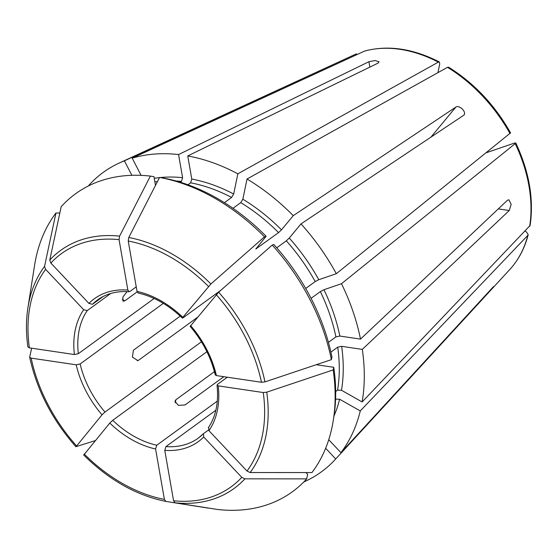 <?xml version="1.0" encoding="UTF-8"?>
<svg xmlns="http://www.w3.org/2000/svg" width="558" height="558" viewBox="0 0 558 558"><rect width="100%" height="100%" fill="white"/><g stroke="black" fill="none" stroke-linecap="round" stroke-linejoin="round"><path stroke-width="0.84" d="M276.761 247.794L286.317 240.833L289.253 238.071L301.013 223.884A185.249 130.99 53.9 0 1 336.328 273.699L318.771 279.718L315.193 281.574L305.714 288.479M331.382 359.645A184.266 130.3 53.9 0 0 272.227 245.067L273.88 244.544A181.148 128.089 53.9 0 1 331.954 357.022L331.382 359.645L264.959 381.895L261.458 382.272L216.42 375.59L215.29 374.906M328.432 342.354L335.916 336.899L339.843 336.055L360.51 339.118A185.249 130.99 53.9 0 0 341.496 283.708L323.947 289.735L320.362 291.59A156.749 110.84 53.9 0 1 335.916 336.899M311.078 298.356L320.362 291.59M272.227 245.067L218.652 292.204L190.18 326.311M330.908 352.133L337.709 347.174L341.636 346.33L362.302 349.392A185.249 130.99 53.9 0 1 362.128 401.955L341.489 390.272L337.569 390.161L335.672 391.542M333.747 367.297L333.175 369.919A184.266 130.3 53.9 0 1 333.335 420.104L333.9 416.54A181.148 128.089 53.9 0 0 333.747 367.297L316.386 364.723M335.56 399.235L335.714 399.13A156.749 110.84 53.9 0 1 335.539 399.807M333.335 420.104A184.266 130.3 53.9 0 1 311.929 472.57L250.124 472.535L247.006 471.043L208.943 430.685L208.629 427.435M333.175 369.919L266.752 392.169L263.25 392.546L218.213 385.864L217.069 385.132L217.543 384.336L227.329 377.208M325.649 448.269L335.714 458.941A185.249 130.99 53.9 0 1 335.156 459.555A185.249 130.99 53.9 0 1 303.803 481.952M306.705 478.876L244.899 478.834A147.284 104.144 53.9 0 1 175.072 502.793L217.508 509.475A184.266 130.3 53.9 0 0 306.705 478.876L307.667 474.37L305.972 472.57M244.899 478.834L241.781 477.348L203.719 436.991L203.405 433.74L208.469 430.051M175.072 502.793L173.573 500.749L164.77 450.348L165.956 446.588L215.862 410.235M165.956 446.588A85.5 60.459 -126.1 0 0 198.285 438.121L203.405 433.74M89.099 185.605L88.855 185.347A185.249 130.99 53.9 0 1 119.168 163.055A185.249 130.99 53.9 0 1 124.406 160.83L131.883 175.31M356.555 53.84A133.899 94.679 53.9 0 0 353.821 55.026L124.406 160.83M208.329 508.115L165.859 501.419C136.361 495.455 108.95 479.964 83.616 454.944M165.893 501.426L164.387 499.389L155.591 448.988L156.77 445.228L217.306 401.125M83.77 454.944L109.793 423.062L112.73 420.3L206.892 351.7M187.941 184.761L190.606 182.822L191.785 179.062L187.746 155.933A185.249 130.99 53.9 0 1 237.854 173.817L233.676 194.017L231.584 197.448L224.421 202.666M439.355 61.966C412.962 48.518 388.061 44.877 364.66 51.05L132.204 158.151A185.249 130.99 53.9 0 1 178.567 154.566L368.908 61.715L375.178 60.543L379.077 61.847L378.094 63.082L187.746 155.933M437.939 72.645L439.739 63.933L439.369 62.015L438.33 62.133L237.854 173.817M95.669 440.506L75.853 446.707C52.194 419.776 36.814 389.972 29.7 357.287L31.171 358.131L76.202 364.806L80.136 363.962L163.327 303.364M31.639 348.192L29.707 357.022M76.014 446.714L102.03 414.831L104.967 412.069L201.431 341.803M448.576 67.225L447.495 67.323L247.027 179.013L242.849 199.206L240.749 202.638A156.749 110.84 53.9 0 1 278.561 232.602L281.49 229.84L293.257 215.653L455.844 107.087C459.604 104.548 467.36 112.779 463.607 115.318L464.04 114.906M247.027 179.013A185.249 130.99 53.9 0 1 293.257 215.653M301.013 223.884L463.607 115.318M510.549 132.916L336.328 273.699M44.542 266.389A147.284 104.144 53.9 0 0 27.928 307.66L34.554 265.469A184.266 130.3 53.9 0 1 55.96 213.003L44.542 266.389L45.623 269.354L83.686 309.718L87.257 310.59L110.742 293.48M59.839 213.003L55.96 213.003M83.686 309.718A88.352 62.475 -126.1 0 0 74.409 354.532L29.379 347.857L27.9 346.964C25.975 333.21 25.989 320.111 27.928 307.66M74.409 354.532L78.343 353.688L154.134 298.474M362.302 349.392L509.245 210.519L511.17 204.27L508.875 199.785L507.452 200.238L360.51 339.118M530.072 225.544L362.128 401.955M486.332 152.725L514.399 143.099L515.725 142.939L515.194 143.636L341.496 283.708M150.381 176.098L119.593 236.132L119.056 239.654L127.852 290.055A88.352 62.475 -126.1 0 0 88.91 303.413L50.848 263.055L49.767 260.084L61.185 206.697A184.266 130.3 53.9 0 1 150.381 176.098L153.966 176.663L155.487 185.402M180.353 182.236L181.42 181.455L182.606 177.702L178.567 154.566M132.204 158.151L141.09 175.365M88.91 303.413L92.482 304.284L103.251 296.444M127.852 290.055L129.142 291.667L129.93 291.443L136.236 286.847M525.12 231.165L526.48 231.94L528.189 234.653L527.784 235.399L360.273 410.925L339.634 399.242L335.714 399.13M328.739 439.704L340.938 452.643L493.495 286.603L488.271 292.908L487.985 292.601M360.273 410.925A185.249 130.99 53.9 0 1 340.938 452.643M266.124 236.313L264.464 236.843A184.266 130.3 53.9 0 0 159.567 177.458L163.145 178.023A181.148 128.089 53.9 0 1 266.124 236.313L255.829 248.973L278.561 232.602M232.965 208.308L240.749 202.638M264.464 236.843L210.889 283.973L182.836 317.342L182.417 318.081L183.157 317.732L220.822 290.293M159.567 177.458L128.772 237.492L128.242 241.014L137.038 291.416L138.196 292.999M335.714 458.941L488.271 292.908M122.251 299.388L124.825 300.846L122.941 301.187L122.879 297.037L127.084 291.583M124.825 300.846L137.149 291.869M137.233 360.691L138.614 360.217L137.861 360.587L132.399 357.113L133.439 350.201L180.255 316.1M138.614 360.217L197.33 317.446M223.828 376.692L185.054 404.934L178.365 405.38L174.961 401.237L175.889 399.744L214.432 371.663M289.253 238.071A159.602 112.856 53.9 0 1 318.771 279.718M286.317 240.833A156.749 110.84 53.9 0 1 315.193 281.574M218.652 292.204A147.284 104.144 53.9 0 1 264.959 381.895M216.218 294.652A144.194 101.961 53.9 0 1 261.458 382.272M216.42 375.59A88.352 62.475 -126.1 0 0 190.599 325.565M215.751 374.062A85.5 60.459 -126.1 0 0 196.807 333.419A85.5 60.459 -126.1 0 0 190.913 325.963M341.636 346.33A159.602 112.856 53.9 0 1 341.489 390.272M337.709 347.174A156.749 110.84 53.9 0 1 337.569 390.161M266.752 392.169A147.284 104.144 53.9 0 1 250.124 472.535M263.25 392.546A144.194 101.961 53.9 0 1 247.006 471.043M208.943 430.685A88.352 62.475 -126.1 0 0 218.213 385.864M241.781 477.348A144.194 101.961 53.9 0 1 173.573 500.749M164.77 450.348A88.352 62.475 -126.1 0 0 203.719 436.991M198.285 438.121A85.5 60.459 -126.1 0 0 203.133 434.005M164.387 499.389A144.194 101.961 53.9 0 1 84.167 453.975M109.793 423.062A88.352 62.475 -126.1 0 0 155.591 448.988M112.73 420.3A85.5 60.459 -126.1 0 0 156.77 445.228M190.606 182.822A156.749 110.84 53.9 0 1 231.584 197.448M191.785 179.062A159.602 112.856 53.9 0 1 233.676 194.017M364.353 51.162A133.899 94.679 53.9 0 1 438.33 62.133M76.411 445.751A144.194 101.961 53.9 0 1 31.171 358.131M76.202 364.806A88.352 62.475 -126.1 0 0 102.03 414.831M80.136 363.962A85.5 60.459 -126.1 0 0 104.967 412.069M242.849 199.206A159.602 112.856 53.9 0 1 281.49 229.84M447.495 67.323A133.899 94.679 53.9 0 1 510.026 133.62M29.379 347.857A144.194 101.961 53.9 0 1 45.623 269.354M87.257 310.59A85.5 60.459 -126.1 0 0 78.343 353.688M323.947 289.735A159.602 112.856 53.9 0 1 339.843 336.055M515.194 143.636A133.899 94.679 53.9 0 1 529.64 226.429M154.88 181.901A156.749 110.84 53.9 0 1 157.468 181.545M176.154 181.008A156.749 110.84 53.9 0 1 181.42 181.455M154.259 178.344A159.602 112.856 53.9 0 1 159.476 177.625M160.153 177.556A159.602 112.856 53.9 0 1 182.606 177.702M49.767 260.084A147.284 104.144 53.9 0 1 119.593 236.132M50.848 263.055A144.194 101.961 53.9 0 1 119.056 239.654M129.163 291.701C116.831 290.871 106.306 293.606 97.601 299.904A85.5 60.459 -126.1 0 0 92.482 304.284M339.634 399.242A159.602 112.856 53.9 0 1 333.991 415.954M256.213 248.268A156.749 110.84 53.9 0 1 256.568 248.624M128.772 237.492A147.284 104.144 53.9 0 1 210.889 283.973M128.242 241.014A144.194 101.961 53.9 0 1 208.462 286.421M182.836 317.342A88.352 62.475 -126.1 0 0 137.038 291.416M527.784 235.399A133.899 94.679 53.9 0 1 509.935 269.333L489.589 291.478M368.908 61.715L369.849 67.1M509.245 210.519L498.294 208.894M455.844 107.087L430.957 137.115M175.24 402.862L175.889 399.744M190.125 326.311C202.68 341.133 211.057 357.35 215.255 374.955M217.027 385.111C218.841 402.276 215.925 416.505 208.287 427.791M353.821 55.026L119.168 163.055M448.618 67.204C474.195 83.205 494.848 105.092 510.57 132.874M515.773 142.946C529.207 171.62 533.978 199.143 530.1 225.523M441.441 343.881L335.156 459.555M528.203 234.674C524.68 248.303 518.591 259.854 509.935 269.333M182.417 318.137C168.53 304.954 153.778 296.584 138.154 293.034"/></g></svg>
